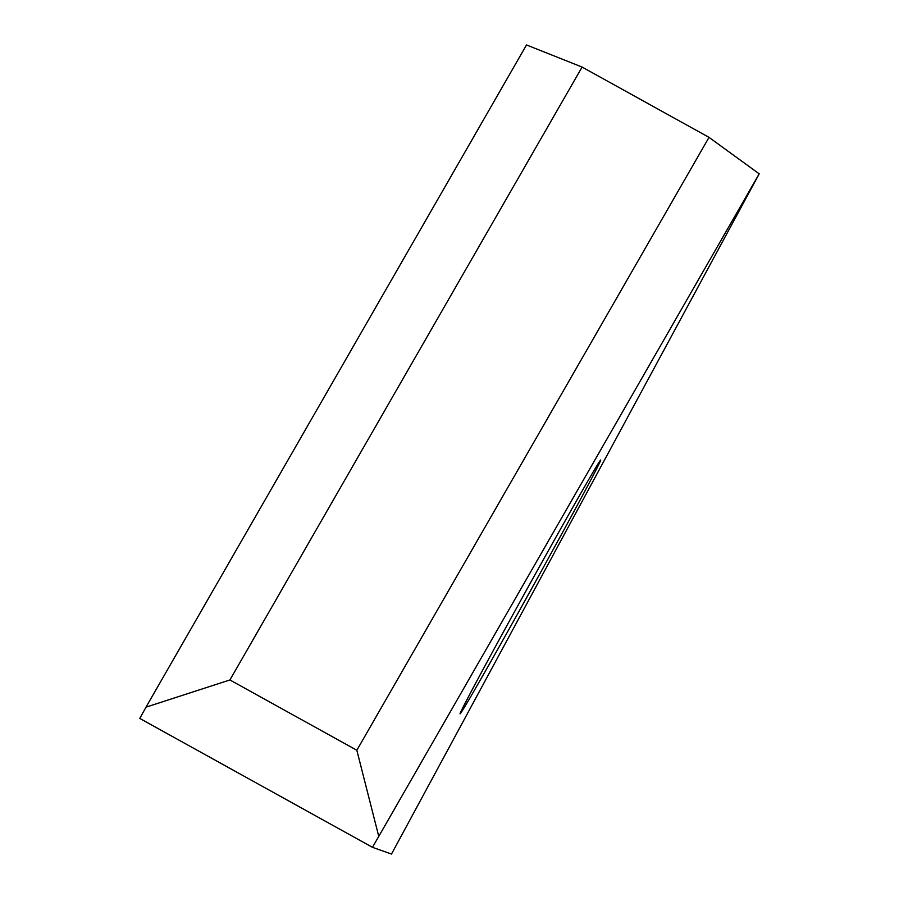 <?xml version="1.0" encoding="UTF-8"?>
<svg xmlns="http://www.w3.org/2000/svg" width="899" height="899" viewBox="0 0 899 899"><rect width="100%" height="100%" fill="white"/><g stroke="black" fill="none" stroke-linecap="round" stroke-linejoin="round"><path stroke-width="1.35" d="M484.673 666.429A145.11 1.91 119 0 0 460.086 713.862A145.11 1.91 119 0 0 501.743 642.212A145.11 1.91 119 0 0 576.124 507.418A145.11 1.91 119 0 0 600.712 459.996A145.11 1.91 119 0 0 559.054 531.646A145.11 1.91 119 0 0 484.673 666.429M582.091 67.065L229.919 679.959L356.836 750.26L709.019 137.367L582.091 67.065L526.511 44.95L145.986 707.165L229.919 679.959M372.489 847.33L391.492 854.05L759.206 173.844L372.489 847.33L139.794 718.436L145.986 707.165M709.019 137.367L759.206 173.844M356.836 750.26L378.681 836.059"/></g></svg>
